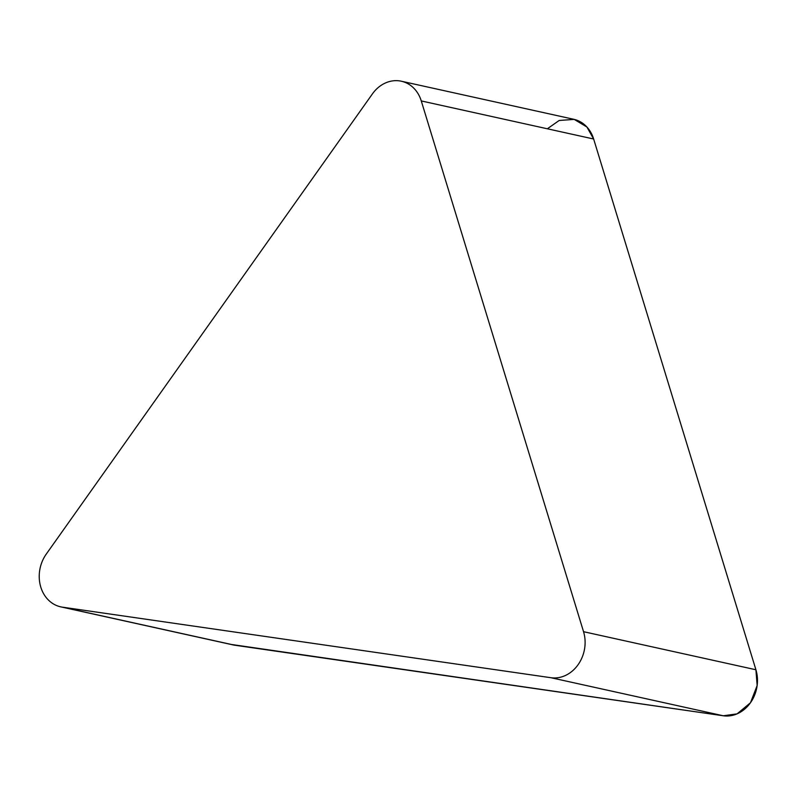 <?xml version="1.0" encoding="UTF-8"?>
<svg xmlns="http://www.w3.org/2000/svg" width="797" height="797" viewBox="0 0 797 797"><rect width="100%" height="100%" fill="white"/><g stroke="black" fill="none" stroke-linecap="round" stroke-linejoin="round"><path stroke-width="1.2" d="M62.495 607.175L550.926 677.719A33.504 28.473 -77.5 0 0 583.543 631.692L421.274 100.94A33.504 28.473 -77.5 0 0 401.349 81.224A33.504 28.473 -77.5 0 0 372.428 93.887L46.266 554.094A33.504 28.473 -77.5 0 0 60.741 606.856A33.504 28.473 -77.5 0 0 62.495 607.175L234.866 645.231A33.504 28.473 102.5 0 1 233.113 644.912L60.741 606.856M401.349 81.224L573.72 119.281A33.504 28.473 102.5 0 1 593.645 139.007L755.915 669.759A33.504 28.473 102.5 0 1 723.297 715.776L234.866 645.231M547.34 128.785L559.195 120.467L574.219 119.401L586.911 127.012L593.645 139.007L755.915 669.759L757.15 685.55L750.455 702.785L737.076 713.863L723.297 715.776L231.379 644.464M583.543 631.692L755.915 669.759M593.645 139.007L421.274 100.94M723.297 715.776L550.926 677.719"/></g></svg>

